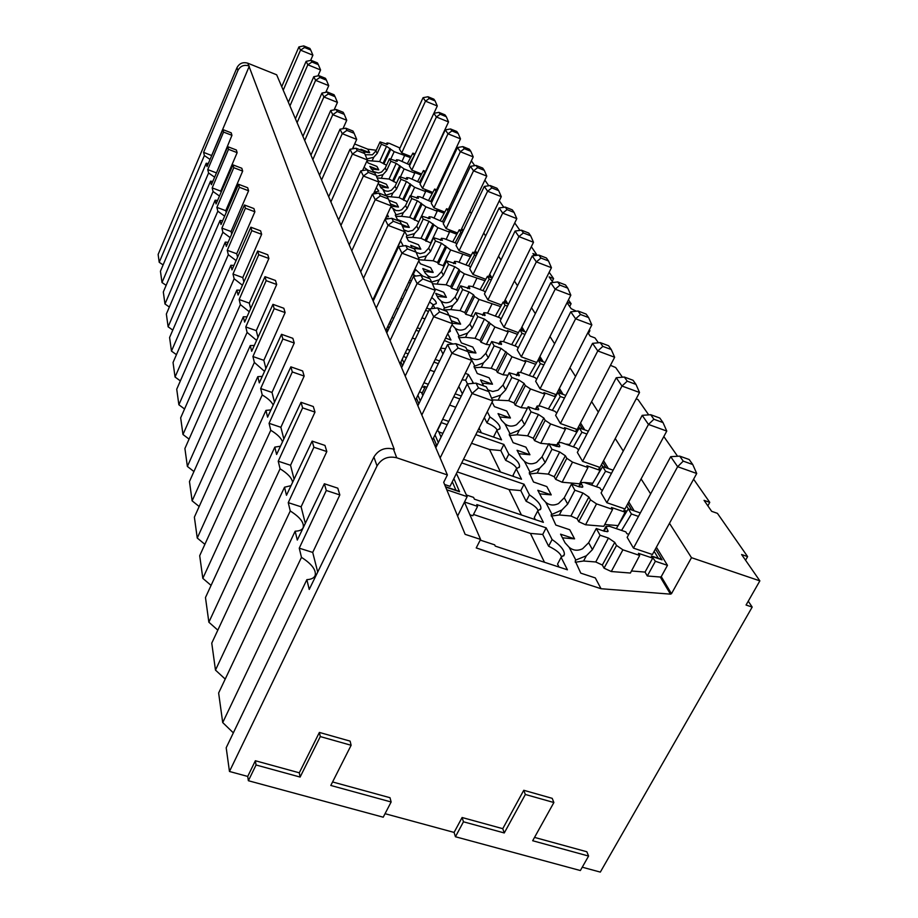 <?xml version="1.0" encoding="UTF-8"?>
<svg xmlns="http://www.w3.org/2000/svg" width="918" height="918" viewBox="0 0 918 918"><rect width="100%" height="100%" fill="white"/><g stroke="black" fill="none" stroke-linecap="round" stroke-linejoin="round"><path stroke-width="1.38" d="M163.117 264.912L159.216 262.296L158.137 254.435L236.97 67.703L237.934 70.445L203.589 152.365L211.737 155.567M166.147 285.337L162.004 282.526L160.443 271.212L206.217 163.243L208.317 163.542M169.36 307.025L164.976 303.996L163.312 291.981L210.555 181.156L211.404 184.679L227.756 146.685L236.351 149.99L237.142 152.652L228.513 149.324L227.756 146.685M172.791 330.09L168.12 326.808L166.353 314.036L215.145 200.181L216.063 203.945L232.965 164.884L241.824 168.269L242.673 171.092L233.78 167.696L232.965 164.884M176.451 354.658L171.471 351.101L169.589 337.503L220.056 220.469L221.02 224.474L238.531 184.277L247.676 187.742L248.583 190.772L239.391 187.283L238.531 184.277M180.364 380.901L175.051 377.034L173.043 362.507L225.277 242.111L226.321 246.391L244.463 205.001L253.919 208.558L254.883 211.783L245.393 208.225L244.463 205.001M184.564 408.992L178.872 404.758L176.726 389.221L230.877 265.268L231.99 269.858L250.832 227.205L260.597 230.831L261.641 234.297L251.819 230.659L250.832 227.205M189.074 439.125L182.969 434.489L180.674 417.828L236.878 290.099L238.072 295.022L257.66 251.027L267.769 254.756L268.894 258.474L258.727 254.734L257.66 251.027M193.927 471.542L187.375 466.424L184.908 448.512L243.327 316.79L244.613 322.092L265.004 276.674L275.492 280.483L276.697 284.5L266.151 280.667L265.004 276.674M199.183 506.506L192.126 500.849L189.464 481.525L250.281 345.558L251.67 351.296L272.944 304.34L283.823 308.253L285.131 312.59L274.184 308.666L272.944 304.34M204.875 544.328L197.255 538.04L194.375 517.144L257.809 376.667L259.301 382.875L281.528 334.301L292.842 338.317L294.253 343.022L282.87 338.994L281.528 334.301M211.071 585.397L202.821 578.363L199.699 555.7L265.956 410.403L267.586 417.151L290.857 366.844L302.63 370.952L304.168 376.07L292.314 371.951L290.857 366.844M217.818 630.15L208.868 622.209L205.471 597.549L274.826 447.112L276.605 454.467L301.024 402.302L313.302 406.525L314.989 412.113L302.619 407.879L301.024 402.302M225.22 679.09L215.478 670.094L211.76 643.139L284.523 487.217L286.473 495.272L312.143 441.11L324.983 445.437L326.819 451.564L313.899 447.227L312.143 441.11M233.344 732.862L222.718 722.569L218.633 692.998L295.148 531.201L297.294 540.059L324.364 483.752L337.801 488.181L339.832 494.94L326.292 490.487L324.364 483.752M373.901 457.038C378.434 449.728 384.94 447.066 393.432 449.074L396.725 457.784C388.142 455.787 381.59 458.495 377.034 465.931L373.901 457.038L309.228 589.436L306.864 579.66L226.195 747.757L229.466 771.476L247.722 776.433L248.376 780.725L256.053 764.992L300.117 777.064L320.302 736.58L351.124 745.278L330.801 785.464L391.137 801.988L383.219 817.204L248.376 780.725M534.54 837.4L586.832 851.755L588.587 856.058L580.36 870.539L455.431 836.746L454.089 832.419L385.044 813.692M748.25 601.187L752.186 607.073L600.326 872.1L582.253 867.2M474.744 165.642L471.359 160.799M693.595 479.196L709.763 502.364L704.049 500.356L711.657 511.326L717.428 513.346L747.608 556.595L745.554 560.221M709.763 502.364L707.847 505.829M663.829 436.543L677.587 456.269M636.163 398.871L637.999 399.548L648.693 414.867M610.447 365.341L615.657 367.521L622.404 377.206M587.841 332.729L590.182 336.114L594.979 337.916L598.375 342.781M589.333 329.814L589.918 330.652L588.427 333.578M567.026 302.722L571.157 308.678L576.343 311.202M568.449 299.899L571.099 303.697L569.665 306.532M549.171 272.279L553.588 278.602L552.211 281.344M531.315 246.701L537.191 255.296M514.723 222.925L519.944 230.395M499.277 200.801L503.81 207.284M484.853 180.135L488.778 185.757M575.253 562.241L583.596 561.001L595.748 561.977L602.334 565.029L604.033 568.162L611.285 571.524L630.391 573.039L639.685 555.447L622.897 549.813L616.517 545.441L614.762 542.377L608.439 538.051L600.051 535.228L592.431 549.63L586.361 555.769L575.793 560.06L575.207 560.99L580.773 573.142L595.3 577.915L601.038 588.725L670.461 594.141L671.483 593.716L691.484 557.685L669.474 523.294M650.644 493.85L641.085 478.921M623.265 451.071L615.244 438.54M598.341 412.113L591.628 401.625M575.54 376.483L569.94 367.739M554.61 343.78L549.974 336.539M535.332 313.646L531.533 307.714M517.511 285.796L514.436 280.988M500.987 259.978L498.554 256.168M485.633 235.972L483.752 233.034M471.324 213.607L469.924 211.427M457.944 192.711L456.98 191.196M445.437 173.146L444.84 172.228M456.613 147.132L457.543 147.511M537.248 255.193L532.91 253.517L534.402 255.652M553.588 278.602L549.125 276.892L553.003 282.492M571.099 303.697L567.278 302.24M589.918 330.652L589.069 330.331M747.608 556.595L741.606 554.529L759.863 580.865L746.059 605.031L752.186 607.073M691.484 557.685L759.863 580.865M671.483 593.716L661.258 576.607L667.466 565.339L656.393 547.208M634.2 510.856L628.75 501.928M608.359 468.524L603.574 460.687M584.755 429.876L580.543 422.98M563.124 394.442L559.406 388.36M543.215 361.841L539.933 356.459M524.844 331.742L521.929 326.98M507.826 303.869L505.256 299.658M492.025 277.993L489.742 274.252M477.13 253.597L475.283 250.58M463.154 230.705L461.788 228.467M450.084 209.315L449.143 207.766M437.863 189.28L437.278 188.339M414.466 155.245L409.325 164.219M415.039 153.983L412.905 153.134L414.098 155.096M425.895 171.517L423.45 170.541L424.713 172.63L419.744 182.074M417.747 181.294L423.45 170.541M420.57 182.946L409.29 177.966L406.743 177.564L407.523 179.228L399.502 176.692L395.061 186.274L391.355 190.29L388.176 191.288L385.193 190.898L380.913 187.777L379.123 184.323L388.325 187.903L380.465 186.905M377.137 177.897L389.06 179.044L396.587 182.969M388.325 187.903L386.363 184.208L378.503 181.144M353.923 148.613L353.2 147.19M376.231 150.277L367.762 149.164L354.635 143.977M367.762 149.164L369.633 152.675L363.838 151.918M361.543 150.426L360.935 149.244L369.633 152.675M410.541 157.632L394.166 151.642L386.547 146.318L381.372 144.264L377.218 153.432L373.741 157.276L366.948 158.906M412.079 179.067L414.752 173.123L404.104 168.935L396.209 163.37L390.884 161.27L389.484 158.78L385.193 168.109L381.601 172.022L378.526 172.986L373.603 171.597L369.816 166.387L378.767 169.887L376.919 166.41L368.026 162.922L366.959 160.879M422.739 197.909L425.619 191.587L414.649 187.295L406.467 181.489L400.994 179.343L396.553 189.016L392.847 193.078L384.998 195.454M390.471 203.945L398.481 207.043L396.404 203.119L388.899 200.216M390.827 206.894L395.956 210.532L399.089 210.681L401.717 209.729L405.549 205.586L410.162 195.741L411.746 198.563L407.144 208.512L403.312 212.701L401.636 216.315L409.715 217.314L418.78 221.835M403.312 212.701L395.291 215.053L397.379 219.517L407.076 223.246L409.302 227.423L402.566 226.608M363.494 278.315L388.027 225.335L404.712 231.703L401.671 224.485L409.302 227.423M403.943 229.89L408.074 231.485L412.767 230.429L416.738 226.172L421.523 216.04L423.198 219.058L418.424 229.293L414.466 233.608L412.733 237.326L421.064 238.336L431.047 243.178M414.466 233.608L406.938 235.639L406.353 236.821L408.464 240.906L418.47 244.716L420.846 249.18L412.515 248.181M412.171 248.055L410.771 245.347L420.846 249.18M418.482 257.809L426.377 255.938L430.485 251.498L435.453 240.941L441.455 243.247L450.646 249.948L470.429 256.719M418.78 260.804L420.318 263.764L430.645 267.654L433.181 272.439L424.277 271.395M431.678 282.044L439.137 279.852L443.394 275.262L448.558 264.384L446.63 260.93L441.455 271.694L437.197 276.215C433.64 277.902 430.485 277.684 427.719 275.572L425.114 273.002L422.796 268.526L433.181 272.439M444.576 310.536L443.887 308.563L444.587 307.978L452.826 305.51L457.256 300.771L462.638 289.549L460.561 285.842L455.167 296.927L450.749 301.597C447.055 303.353 443.784 303.112 440.904 300.897L438.173 298.178L435.671 293.358L446.412 297.363L443.692 292.234L434.57 288.826M451.3 320.715L460.629 324.146L457.703 318.638L449.086 315.448M451.989 324.823L455.087 328.139C458.082 330.469 461.49 330.721 465.311 328.908L469.913 324.077L475.547 312.625L477.785 316.63L472.162 328.219L467.56 333.119L465.518 337.331L475.054 338.352L479.953 340.371L480.963 342.23L486.345 344.445L490.063 344.847M467.56 333.119L458.357 336.39L461.364 342.896L472.793 347.061L475.949 353.017L468.18 352.179M466.964 349.747L475.949 353.017M520.575 372.352L525.727 361.761L511.98 356.735L500.999 348.37L494.125 345.845L488.25 357.836L483.453 362.897L473.975 366.42L477.234 373.488L489.076 377.757L492.496 384.194L482.237 383.139M483.648 385.87L480.562 379.903L492.496 384.194M492.071 402.107L494.423 406.64L506.725 411.012L510.431 418L499.759 416.933M600.051 535.228L596.298 528.516L588.668 542.699L582.609 548.735C577.674 551.098 573.188 550.616 569.149 547.3L565.029 542.79L560.565 534.173L574.576 538.855L569.722 529.732L555.838 525.062L551.144 514.757L561.919 509.96L567.68 504.074L574.875 490.223L571.466 484.13L564.26 497.774L558.511 503.569C553.795 505.818 549.538 505.393 545.728 502.284L541.872 498.13L537.81 490.292L551.236 494.882L546.818 486.563L533.507 481.996L529.25 472.678L539.669 468.26L545.154 462.603L551.97 449.269L548.861 443.704L542.033 456.843L536.548 462.42C532.05 464.565 527.999 464.187 524.373 461.272L520.77 457.428L517.052 450.268L529.938 454.754L525.899 447.146L513.116 442.683L509.238 434.214L519.324 430.129L524.557 424.678L531.029 411.826L528.183 406.743L521.699 419.411L516.467 424.782C512.164 426.836 508.285 426.491 504.843 423.749L501.446 420.18L498.038 413.605L510.431 418M601.038 588.725L476.224 547.931L480.573 539.417L464.462 502.157M480.229 540.105L494.699 544.856L495.25 546.107L567.427 569.803L561.116 557.352L564.318 554.702C564.799 550.593 560.726 545.533 552.097 539.543L546.153 527.839L476.786 504.59L477.589 506.38L464.531 502.008M461.72 462.901L524.052 484.222L529.445 494.871C537.512 500.39 541.31 504.992 540.863 508.664L537.65 511.051L543.376 522.342L474.376 499.162L473.585 497.395L466.424 494.986M463.498 459.321L521.516 479.219L516.295 468.926L519.508 466.769C519.932 463.475 516.375 459.275 508.813 454.169L503.879 444.438L475.822 434.662M447.169 424.678L441.076 422.555M442.671 419.296L448.764 421.431M477.429 431.437L501.561 439.871L496.787 430.45L499.989 428.499C500.402 425.539 497.04 421.683 489.937 416.933L487.286 411.7M459.849 398.951L453.733 396.783M426.859 387.258L424.185 386.317L424.793 387.683L422.028 386.696M423.944 382.749L428.304 384.298M455.19 393.833L461.295 396.002M473.573 383.357L468.432 374.51L465.242 373.362M438.311 363.677L433.939 362.105M408.2 353.912L405.263 352.856M409.933 350.286L407.821 349.529L407.363 348.473M435.247 359.397L439.619 360.969M444.369 340.555L452.964 344.009M419.01 331.318L416.072 330.25M391.768 322.367L390.024 321.725M393.73 318.202L391.986 317.571M417.265 327.749L420.203 328.816M445.574 338.076L450.956 340.039L447.72 333.647M448.236 332.58L450.359 331.249L449.912 329.126M428.522 311.431L425.585 310.341M401.625 301.517L399.869 300.863M376.85 293.278L376.093 293.003M378.652 289.434L377.895 289.159M400.959 298.557L402.715 299.211M426.675 308.058L429.624 309.136M431.724 297.489C435.086 300.129 436.589 302.16 436.245 303.606L433.135 304.879L434.857 308.276M410.323 283.088L408.567 282.434M385.87 273.977L385.112 273.69M386.111 271.556L386.868 271.831M409.577 280.311L411.333 280.965M422.659 276.031L414.925 268.963M393.856 256.868L393.099 256.581M394.017 254.596L394.786 254.883M400.5 240.734L403.266 245.967M388.463 218.782L385.801 217.761M386.593 216.04L388.463 216.763L387.316 214.491M376.323 187.628L378.778 191.139L375.852 191.873L376.655 193.457M367.854 170.14L364.044 167.317M237.934 70.445C240.344 66.004 243.97 64.49 248.835 65.901L247.826 63.216L276.662 74.806L447.387 474.95L443.704 482.34L465.139 534.345L480.573 539.417M457.6 516.054L467.147 496.638L456.418 473.504M393.432 449.074L394.27 449.361L248.835 65.901M396.725 457.784L447.387 474.95M231.198 132.823L231.944 135.325L223.567 132.077L222.856 129.587L231.198 132.823M211.702 155.463L249.317 66.096M317.708 572.075L312.717 552.429L339.832 494.94M305.315 523.363L301.104 506.816L326.819 451.564M294.081 479.207L290.536 465.277L314.989 412.113M283.846 438.999L280.874 427.295L304.168 376.07M274.493 402.222L272.003 392.434L294.253 343.022M265.899 368.462L263.833 360.326L285.131 312.59M257.981 337.354L256.283 330.652L276.697 284.5M250.671 308.609L249.283 303.147L268.894 258.474M243.89 281.952L242.777 277.592L261.641 234.297M237.59 257.178L236.718 253.77L254.883 211.783M231.715 234.09L231.061 231.52L248.583 190.772M226.218 212.528L225.759 210.681L242.673 171.092M221.089 192.332L220.779 191.139L237.142 152.652M216.269 173.387L231.944 135.325M223.567 132.077L207.755 169.601L216.109 172.768M210.555 181.156L212.804 181.431M214.628 177.185L208.581 172.997L207.755 169.601M228.513 149.324L212.184 187.903L213.056 191.506L164.976 303.996M162.004 282.526L208.581 172.997M222.856 129.587L207.02 166.571L206.217 163.243M210.073 159.445L204.37 155.567L203.589 152.365M159.216 262.296L204.37 155.567M247.826 63.216C242.983 61.804 239.368 63.296 236.97 67.703M407.454 163.473L412.905 153.134M378.767 169.887L371.124 168.901M367.12 160.535L379.639 161.579L386.512 165.229M409.967 164.976L399.066 160.157L396.565 159.743L395.865 161.235M421.075 175.017L414.293 172.343L414.752 173.123M396.565 159.743L397.299 161.281L389.484 158.78M421.626 173.972L411.815 170.105L409.451 166.078L433.847 113.293L438.93 112.375L440.215 114.222L446.286 116.689L448.535 121.922L425.527 171.368M390.884 161.27L386.593 170.691L383.001 174.649L381.452 178.069M376.472 176.325L383.001 174.649M446.286 116.689L444.966 114.842L438.93 112.375M411.815 170.105L436.394 116.999L448.535 121.922M433.847 113.293L436.394 116.999L440.215 114.222M365.203 154.752L372.421 154.798L375.898 151L380.052 141.911L387.66 144.39L386.983 142.944L389.416 143.369L399.984 148.016M380.052 141.911L381.372 144.264M411.08 156.599L401.717 152.881L425.482 101.164L429.199 98.501L427.983 96.757L433.87 99.167L435.098 100.911L429.199 98.501M433.916 113.281L437.289 105.983L425.482 101.164L423.072 97.675L399.491 149.083L401.717 152.881M402.038 161.327L404.528 155.75M437.289 105.983L435.098 100.911M423.072 97.675L427.983 96.757M212.184 187.903L220.779 191.139M215.145 200.181L217.566 200.457M219.482 196.05L213.056 191.506M233.78 167.696L216.889 207.376L217.818 211.22L168.12 326.808M216.889 207.376L225.759 210.681M220.056 220.469L222.661 220.71M224.646 216.143L217.818 211.22M239.391 187.283L221.904 228.134L222.89 232.231L171.471 351.101M221.904 228.134L231.061 231.52M225.277 242.111L228.1 242.318M230.177 237.613L222.89 232.231M245.393 208.225L227.262 250.304L228.33 254.699L175.051 377.034M227.262 250.304L236.718 253.77M230.877 265.268L233.941 265.428M236.087 260.586L228.33 254.699M251.819 230.659L233 274.046L234.136 278.751L178.872 404.758M233 274.046L242.777 277.592M236.878 290.099L240.218 290.203M242.432 285.234L234.136 278.751M258.727 254.734L239.162 299.52L240.378 304.581L182.969 434.489M239.162 299.52L249.283 303.147M243.327 316.79L246.988 316.802M249.26 311.753L240.378 304.581M266.151 280.667L245.783 326.946L247.103 332.396L187.375 466.424M245.783 326.946L256.283 330.652M250.281 345.558L254.309 345.455M256.615 340.383L247.103 332.396M274.184 308.666L252.932 356.528L254.366 362.426L192.126 500.849M252.932 356.528L263.833 360.326M257.809 376.667L262.273 376.391M264.568 371.377L254.366 362.426M282.87 338.994L260.678 388.543L262.215 394.947L197.255 538.04M260.678 388.543L272.003 392.434M265.956 410.403L270.948 409.876M273.174 405.079C271.751 401.854 268.102 398.469 262.215 394.947M292.314 371.951L269.077 423.313L270.764 430.278L202.821 578.363M269.077 423.313L280.874 427.295M274.826 447.112L280.472 446.205M282.492 441.891C281.367 438.219 277.454 434.34 270.764 430.278M302.619 407.879L278.234 461.203L280.07 468.8L208.868 622.209M278.234 461.203L290.536 465.277M284.523 487.217L291.029 485.645M292.578 482.375C292.05 478.163 287.873 473.631 280.07 468.8M313.899 447.227L288.252 502.651L290.26 510.982L215.478 670.094M288.252 502.651L301.104 506.816M295.148 531.201C299.601 531.063 302.297 529.812 303.227 527.437C304.202 522.583 299.876 517.098 290.26 510.982M326.292 490.487L299.257 548.172L301.471 557.352L222.718 722.569M299.257 548.172L312.717 552.429M306.864 579.66C311.431 579.384 314.208 577.961 315.195 575.368C316.262 569.952 311.695 563.939 301.471 557.352M454.089 832.419L462.098 817.513L502.766 828.679L523.765 790.283L552.2 798.339L553.875 802.527L532.681 840.739L588.587 856.058M332.58 781.952L390.001 797.708L391.137 801.988M247.722 776.433L255.365 760.747L299.291 772.807L319.384 732.426L350.114 741.124L351.124 745.278M377.034 465.931L229.466 771.476M670.461 594.141L660.26 577.02L647.316 575.988L645.044 572.086L631.481 570.985M661.258 576.607L660.26 577.02M628.796 534.31L626.856 533.656L625.812 531.866L609.391 526.289L605.96 526.427L603.482 530.948M655.441 548.964L662.062 559.842L658.321 558.236L654.144 551.339M639.685 555.447L638.435 553.324L652.687 558.121L651.355 555.895L655.383 561.277L667.466 565.339M607.934 531.476L604.641 531.338L596.298 528.516M608.083 531.201L605.96 526.427M633.466 548.126L627.155 537.351L670.714 456.671L679.733 456.131L683.233 461.134L692.757 464.531L696.716 473.493L652.411 554.506L633.466 548.126L677.633 466.7L696.716 473.493M574.576 538.855L562.47 537.833M626.742 511.383L623.907 510.156L625.124 512.175L618.021 525.796M617.906 525.601L604.79 524.476M612.593 509.41L603.826 526.324L585.569 524.775L578.707 521.654L590.481 499.817L596.528 503.89L612.593 509.41L611.457 507.482L625.124 512.175M551.236 516.054L559.314 514.987L570.927 515.996L577.158 518.819L578.707 521.654M551.236 494.882L539.646 493.838M592.741 483.247L584.02 482.443M581.243 482.191L580.509 482.122M587.945 467.514L579.648 483.809L562.149 482.225L555.654 479.334L566.808 458.3L572.522 462.121L587.945 467.514L586.912 465.759L600.028 470.337L596.895 476.27M529.388 473.998L537.202 473.103L548.333 474.124L554.242 476.74L555.654 479.334M529.938 454.754L518.831 453.699M569.608 444.484L565.511 444.094M556.859 444.863L550.41 444.255M548.666 444.082L540.759 443.337L534.574 440.64L545.166 420.364L550.605 423.955L565.419 429.222L564.478 427.616L576.906 432.034M509.433 435.557L516.983 434.799L527.655 435.82L533.278 438.265L534.574 440.64M535.55 409.095L534.46 408.98M527.391 408.281L521.126 407.649L515.227 405.136L525.314 385.56L530.489 388.957L544.764 394.097L543.892 392.617L555.424 396.794M492.289 399.881L508.687 400.673L514.046 402.956L515.227 405.136M491.578 398.183L500.654 395.13L505.657 389.886L511.819 377.482L518.945 380.063L524.086 383.426L525.314 385.56M511.819 377.482L509.203 372.8L503.03 385.032L498.026 390.207L492.759 391.504L487.94 389.978M507.929 375.301L503.053 374.796L497.418 372.444L507.034 353.522M474.262 367.774L481.319 367.257L491.21 368.29L496.328 370.424L497.418 372.444M494.125 345.845L491.704 341.53L485.817 353.361L481.032 358.353C477.096 360.235 473.573 359.971 470.464 357.572M458.69 337.744L465.518 337.331M460.629 324.146L452.367 323.239M473.573 316.63L465.713 314.243L474.514 296.514L479.058 299.406L500.62 306.578M444.266 309.917L450.876 309.584L460.079 310.617L464.772 312.51L465.713 314.243M446.412 297.363L437.209 296.319M458.334 290.409L451.541 288.229L459.987 271.039L464.347 273.805L484.979 280.759M432.424 283.742L446.159 284.821L450.669 286.611L451.541 288.229M444.197 265.979L438.345 263.982L446.446 247.321M419.274 259.771L433.181 260.781L437.519 262.491L438.345 263.982M435.453 240.941L433.652 237.728L428.672 248.158L424.575 252.542L420.192 253.655L416.233 252.473M406.685 237.475L412.733 237.326M395.761 216.407L401.636 216.315M398.481 207.043L391.171 206.137M387.052 196.429L399.066 197.588L407.328 201.799M437.45 190.141L434.65 189.051L436.004 191.265L430.806 201.053M428.683 200.227L434.65 189.051M436.784 191.575L436.004 191.265M449.774 209.981L446.584 208.742L448.018 211.106L442.579 221.272M440.307 220.389L446.584 208.742M449.051 211.507L448.018 211.106M462.936 231.152L459.298 229.752L460.836 232.277L455.144 242.845M452.7 241.904L459.298 229.752M462.156 232.793L460.836 232.277M477.039 253.793L472.896 252.209L474.537 254.906L468.559 265.91M465.942 264.923L472.896 252.209M476.19 255.537L474.537 254.906M492.174 278.051L487.469 276.261L489.225 279.164L482.937 290.65M480.103 289.583L487.469 276.261M491.256 279.933L489.225 279.164M508.469 304.11L503.121 302.102L505.015 305.224L498.359 317.226M495.307 316.09L503.121 302.102M507.47 306.153L505.015 305.224M526.06 332.201L519.967 329.929L522.009 333.303L514.975 345.868M511.659 344.652L519.967 329.929M524.97 334.404L522.009 333.303M545.12 362.541L538.166 359.982L540.381 363.631L532.91 376.816M529.307 375.508L538.166 359.982M543.915 364.928L540.381 363.631M565.821 395.417L557.892 392.548L560.278 396.496L552.326 410.38M548.39 408.969L557.892 392.548M564.49 398.022L560.278 396.496M576.974 431.93L576.068 430.416L577.319 431.345M588.404 431.173L579.315 427.937L581.92 432.24L573.417 446.882M569.091 445.356L579.315 427.937M586.923 434.019L581.92 432.24M600.028 470.337L598.926 468.501L600.59 470.073M613.132 470.2L602.69 466.539L605.547 471.244L596.413 486.735M591.651 485.083L602.69 466.539M611.468 473.321L605.547 471.244M625.055 510.81L626.076 512.496M640.328 512.955L628.302 508.824L631.423 513.988L621.578 530.432M616.299 528.63L628.302 508.824M638.458 516.409L631.423 513.988M655.383 561.277L647.316 575.988M652.687 558.121L645.044 572.086M574.875 490.223L582.919 492.989L588.897 497.028L590.481 499.817M602.552 490.155L600.946 489.604L599.982 487.974L584.25 482.524L580.91 482.558L578.719 486.632M628.405 508.859L626.615 505.898M582.701 487.056L579.465 486.896L571.466 484.13M582.815 486.838L580.91 482.558M606.832 502.708L601.095 492.909L642.198 415.349L650.724 414.718L653.891 419.251L663.025 422.578L666.766 431.07L624.986 508.951L606.832 502.708L648.475 424.449L666.766 431.07M663.025 422.578L659.801 418.034L650.724 414.718M642.198 415.349L648.475 424.449L653.891 419.251M551.97 449.269L559.682 451.977L565.35 455.753L566.808 458.3M578.65 449.9L576.435 447.938L561.323 442.614L558.075 442.579L556.124 446.263M602.793 466.574L601.554 464.519M559.705 446.607L556.526 446.4L548.861 443.704M559.796 446.423L558.075 442.579M582.586 461.341L577.342 452.402L616.253 377.734L624.32 377.034L627.224 381.165L635.979 384.401L639.525 392.479L600.005 467.457L582.586 461.341L621.979 386.03L639.525 392.479M635.979 384.401L633.041 380.259L624.32 377.034M616.253 377.734L621.979 386.03L627.224 381.165M558.959 442.132L565.419 429.222M531.029 411.826L538.441 414.477L543.835 418.034L545.166 420.364M556.778 413.054L554.874 411.287L540.335 406.077L537.168 405.986L535.423 409.325M579.419 427.972L578.627 426.663M538.659 409.612L535.55 409.371L528.183 406.743M538.74 409.462L537.168 405.986M560.405 423.531L555.608 415.338L592.535 343.355L600.2 342.598L602.851 346.384L611.273 349.54L614.647 357.24L577.158 429.498L560.405 423.531L597.779 350.94L614.647 357.24M611.273 349.54L608.588 345.742L600.2 342.598M592.535 343.355L597.779 350.94L602.851 346.384M555.654 396.392L555.092 395.451L555.987 395.842M539.027 405.699L544.764 394.097M536.697 379.191L535.045 377.596L521.045 372.513L517.97 372.352L516.398 375.405M557.983 392.583L557.582 391.917M519.336 375.646L509.203 372.8M519.393 375.519L517.97 372.352M540.059 388.819L535.642 381.28L570.778 311.81L578.076 311.018L580.509 314.495L588.61 317.559L591.835 324.915L556.182 394.66L540.059 388.819L575.597 318.787L591.835 324.915M588.61 317.559L586.143 314.082L578.076 311.018M570.778 311.81L575.597 318.787L580.509 314.495M535.687 364.331L524.924 360.395L525.727 361.761M518.2 347.968L516.777 346.534L503.271 341.553L500.264 341.358L498.853 344.147M501.515 344.342L491.704 341.53M501.572 344.239L500.264 341.358M536.732 362.507L521.309 356.85L517.236 349.896L550.743 282.767L557.708 281.941L559.946 285.142L567.76 288.137L570.835 295.171L538.04 360.212M567.76 288.137L565.488 284.924L557.708 281.941M521.309 356.85L555.183 289.193L570.835 295.171M550.743 282.767L555.183 289.193L559.946 285.142M517.477 334.347L507.413 330.629L508.159 331.891L503.466 341.634M477.785 316.63L484.417 319.085L494.894 326.969L508.159 331.891M501.09 319.085L499.862 317.789L486.827 312.923L483.889 312.682L482.604 315.241M485.048 315.413L475.547 312.625M485.094 315.322L483.889 312.682M518.429 332.66L503.982 327.301L500.207 320.864L532.233 255.927L538.889 255.078L540.966 258.038L548.505 260.964L551.443 267.712L520.391 330.09M548.505 260.964L546.405 257.992L538.889 255.078M503.982 327.301L536.341 261.882L551.443 267.712M532.233 255.927L536.341 261.882L540.966 258.038M487.584 313.21L491.876 304.214M462.638 289.549L469.041 291.958L473.55 294.827L474.514 296.514M485.232 292.291L484.165 291.109L471.565 286.37L468.708 286.083L467.537 288.447M469.775 288.585L460.561 285.842M469.809 288.516L468.708 286.083M501.492 305.005L487.928 299.922L484.429 293.944L515.09 231.061L521.458 230.188L523.386 232.942L530.673 235.788L533.496 242.272L503.902 302.401M530.673 235.788L528.722 233.034L521.458 230.188M487.928 299.922L518.888 236.592L533.496 242.272M515.09 231.061L518.888 236.592L523.386 232.942M472.816 286.841L476.74 278.487M448.558 264.384L454.766 266.736L459.08 269.467L459.987 271.039M470.486 267.368L469.568 266.3L457.371 261.664L454.582 261.355L453.515 263.523M455.58 263.638L446.63 260.93M455.603 263.581L454.582 261.355M485.783 279.313L473.011 274.471L469.741 268.905L499.151 207.961L505.267 207.078L507.057 209.637L514.103 212.414L516.811 218.645L488.56 276.674M514.103 212.414L512.29 209.843L505.267 207.078M473.011 274.471L502.685 213.102L516.811 218.645M499.151 207.961L502.685 213.102L507.057 209.637M459.034 262.296L462.649 254.538M456.739 244.131L455.959 243.155L444.14 238.623L441.409 238.278L440.433 240.298M441.409 238.278L442.361 240.344L433.652 237.728M471.163 255.365L459.103 250.752L456.051 245.554L484.302 186.434L490.178 185.539L491.853 187.926L498.681 190.634L501.285 196.647L474.262 252.725M498.681 190.634L496.982 188.247L490.178 185.539M459.103 250.752L487.607 191.231L501.285 196.647M484.302 186.434L487.607 191.231L491.853 187.926M456.854 234.262L448.925 231.21L449.487 232.162L446.148 239.391M423.198 219.058L429.016 221.295L437.852 227.675L449.487 232.162M443.887 222.408L431.77 217.084L429.096 216.728L428.201 218.587M429.096 216.728L429.991 218.633L421.523 216.04M457.531 233L446.114 228.593L443.256 223.74L470.441 166.342L476.086 165.435L477.658 167.661L484.268 170.312L486.781 176.107L460.882 230.361M484.268 170.312L482.684 168.074L476.086 165.435M446.114 228.593L473.527 170.817L486.781 176.107M470.441 166.342L473.527 170.817L477.658 167.661M444.151 213.251L436.647 210.337L437.163 211.22L434.076 217.979M411.746 198.563L417.38 200.755L425.883 206.837L437.163 211.22M431.862 202.052L420.18 196.911L417.575 196.532L416.749 198.254M417.575 196.532L418.401 198.311L410.162 195.741M444.782 212.069L433.95 207.858L431.276 203.303L457.462 147.523L462.913 146.616L464.37 148.705L470.796 151.286L473.218 156.886L448.351 209.43M470.796 151.286L469.305 149.186L462.913 146.616M433.95 207.858L460.354 151.722L473.218 156.886M457.462 147.523L460.354 151.722L464.37 148.705M432.252 193.537L425.126 190.749L425.619 191.587M400.994 179.343L399.502 176.692M432.848 192.436L422.544 188.397L420.031 184.116L445.287 129.874L450.543 128.968L451.92 130.918L458.151 133.443L460.492 138.859L436.589 189.808M458.151 133.443L456.762 131.481L450.543 128.968M422.544 188.397L447.995 133.81L460.492 138.859M445.287 129.874L447.995 133.81L451.92 130.918M692.757 464.531L689.211 459.528L679.733 456.131M670.714 456.671L677.633 466.7L683.233 461.134M455.431 836.746L463.464 821.794L504.269 832.959L525.348 794.472L553.875 802.527M502.766 828.679L504.269 832.959M462.098 817.513L463.464 821.794M523.765 790.283L525.348 794.472M299.291 772.807L300.117 777.064M255.365 760.747L256.053 764.992M319.384 732.426L320.302 736.58M310.617 60.427L312.9 55.195L300.519 50.146L304.546 47.506L303.732 45.9L309.894 48.425L310.732 50.031L304.546 47.506M283.214 90.171L300.519 50.146L298.912 46.921L303.732 45.9M312.9 55.195L310.732 50.031M281.734 86.694L298.912 46.921M288.367 102.242L306.119 61.357L311.099 60.324L311.971 62.034L318.328 64.616L320.566 69.952L317.984 75.861M318.328 64.616L317.444 62.906L311.099 60.324M289.939 105.926L307.828 64.776L320.566 69.952M306.119 61.357L307.828 64.776L311.971 62.034M295.412 118.755L313.784 76.71L318.936 75.666L319.866 77.491L326.418 80.141L328.736 85.649L325.81 92.316M326.418 80.141L325.477 78.317L318.936 75.666M297.088 122.679L315.608 80.348L328.736 85.649M313.784 76.71L315.608 80.348L319.866 77.491M302.917 136.357L321.954 93.062L327.29 92.018L328.288 93.957L335.047 96.677L337.445 102.391L334.118 109.885M335.047 96.677L334.037 94.738L327.29 92.018M304.707 140.534L323.905 96.952L337.445 102.391M321.954 93.062L323.905 96.952L328.288 93.957M310.938 155.131L330.687 110.527L336.217 109.494L337.273 111.56L344.261 114.348L346.74 120.269L342.976 128.692M344.261 114.348L343.171 112.271L336.217 109.494M312.843 159.606L332.764 114.693L346.74 120.269M330.687 110.527L332.764 114.693L337.273 111.56M319.498 175.223L340.027 129.22L345.776 128.187L346.901 130.402L354.119 133.271L356.7 139.398L352.443 148.865M354.119 133.271L352.96 131.044L345.776 128.187M321.552 180.02L342.253 133.684L356.7 139.398M340.027 129.22L342.253 133.684L346.901 130.402M328.69 196.762L350.045 149.278L356.023 148.246L357.24 150.632L364.698 153.57L367.384 159.939L362.564 170.564M364.698 153.57L363.459 151.172L356.023 148.246M330.893 201.903L352.432 154.075L367.384 159.939M350.045 149.278L352.432 154.075L357.24 150.632M338.57 219.918L360.82 170.851L367.051 169.819L368.359 172.389L376.093 175.418L378.882 182.051L373.419 193.962M376.093 175.418L374.739 172.836L367.051 169.819M340.934 225.449L363.39 176.015L378.882 182.051M360.82 170.851L363.39 176.015L368.359 172.389M349.219 244.865L372.433 194.123L378.939 193.101L380.362 195.878L388.371 198.976L391.286 205.896L385.101 219.276M388.371 198.976L386.926 196.2L378.939 193.101M351.766 250.843L375.221 199.699L391.286 205.896M372.433 194.123L375.221 199.699L380.362 195.878M376.437 294.173L375.68 293.886M374.051 299.279L373.626 298.293M360.728 271.843L385.009 219.287L391.802 218.289L393.34 221.295L401.671 224.485L400.099 221.468L391.802 218.289M404.712 231.703L372.777 300.094M385.009 219.287L388.027 225.335L393.34 221.295M390.781 324.444L389.037 323.813M387.671 331.042L386.696 328.77M373.201 301.093L398.653 246.598L405.779 245.622L407.443 248.893L416.106 252.175L419.285 259.725L385.812 330.641M416.106 252.175L414.397 248.893L405.779 245.622M376.208 308.127L401.935 253.173L419.285 259.725M398.653 246.598L401.935 253.173L407.443 248.893M406.33 357.813L403.599 356.345M402.543 365.72L400.925 361.944M386.788 332.913L413.513 276.341L420.983 275.4L422.819 278.969L431.839 282.354L435.178 290.272L399.996 363.884M431.839 282.354L429.968 278.774L420.983 275.4M390.058 340.589L417.093 283.524L435.178 290.272M413.513 276.341L417.093 283.524L422.819 278.969M422.854 395.52L421.546 392.548L419.537 391.837M418.86 403.759L416.462 398.183M401.614 367.67L429.762 308.861L437.622 307.955L439.63 311.879L449.04 315.356L452.551 323.664L415.487 400.202M449.04 315.356L446.997 311.431L437.622 307.955M405.194 376.07L433.686 316.721L452.551 323.664M429.762 308.861L433.686 316.721L439.63 311.879M441.053 437.071L438.483 431.219L437.06 430.726M436.83 445.655L433.514 437.932M417.874 405.79L447.582 344.56L455.89 343.711L458.093 348.025L467.939 351.605L471.634 360.361L432.481 440.032M467.939 351.605L465.678 347.279L455.89 343.711M421.81 415.016L451.908 353.212L471.634 360.361M447.582 344.56L451.908 353.212L458.093 348.025M446.779 489.787L467.147 496.638M453.882 478.588L459.574 491.75L455.913 490.166L452.299 481.743M440.135 457.967L472.036 393.489L492.702 400.856L450.015 486.322L444.587 484.486M435.786 447.766L467.251 383.919L476.04 383.15L478.473 387.912L488.789 391.596L492.702 400.856M488.789 391.596L486.299 386.822L476.04 383.15M467.251 383.919L472.036 393.489L478.473 387.912M375.76 192.08L374.636 191.323M375.852 191.873L375.003 193.721M394.258 254.102L394.614 254.825M398.837 246.575L398.205 245.645M400.65 240.791L398.378 245.668M390.575 263.902L389.817 263.615M415.705 276.066L412.549 274.012M413.02 274.952L415.406 269.903M406.904 290.34L405.148 289.686M382.462 281.264L381.704 280.988M433.422 304.879L429.567 301.988M433.135 304.879L431.311 308.689M424.954 318.902L422.005 317.823M398.068 309.033L396.312 308.391M440.399 348.76L442.981 354.05M415.292 339.086L412.354 338.019M445.597 348.656L440.709 348.129M458.793 386.489L462.374 393.822M434.409 371.71L430.049 370.138M467.48 383.896L465.633 380.213L462.064 379.845M468.432 374.51L465.633 380.213M472.219 383.483L472.598 382.726M424.793 387.683L421.97 393.512M479.081 428.109L481.376 432.814M455.753 407.248L449.659 405.09M494.159 437.278L493.758 436.475L496.787 430.45M497.281 430.37C496.5 428.121 493.058 425.619 486.953 422.877L484.325 417.621M486.953 422.877L489.937 416.933M440.824 423.726L437.335 430.817M516.777 468.834C516.088 466.264 512.382 463.429 505.68 460.343L500.803 450.566L489.512 449.499L500.482 472.013M489.512 449.499L471.519 443.268M442.889 433.342L438.804 431.93M513.793 476.58L513.105 475.18L516.295 468.926M503.879 444.438L500.803 450.566M505.68 460.343L508.813 454.169M538.097 510.947C537.5 507.998 533.519 504.774 526.14 501.274L520.793 490.579L509.02 489.535L521.424 514.975M509.02 489.535L457.221 471.909M535.32 519.634L534.276 517.545L537.65 511.051M524.052 484.222L520.793 490.579M526.14 501.274L529.445 494.871M469.924 514.78L472.827 515.755L477.589 506.38M561.483 557.249C561.024 553.852 556.733 550.169 548.597 546.199L542.722 534.448L530.42 533.415L544.489 562.264M530.42 533.415L473.493 514.459M559.016 567.037L557.547 564.1L561.116 557.352M548.597 546.199L552.097 539.543M546.153 527.839L542.722 534.448M367.005 158.906L366.695 158.321M374.131 172.595L373.603 171.597M385.732 194.891L383.104 189.831M396.002 214.617L393.191 209.224M406.938 235.639L403.954 229.89M429.245 278.498L427.719 275.572M444.587 307.978L440.904 300.897M459.046 335.759L455.087 328.139M474.652 365.743L470.693 358.135M509.892 433.445L504.843 423.749M529.881 471.863L524.373 461.272M551.764 513.885L545.728 502.284M575.793 560.06L569.149 547.3M396.61 159.95L395.991 161.27M385.193 168.109L386.593 170.691M389.06 179.044L396.209 163.37M399.823 165.573L392.824 180.433M393.455 181.603L400.466 166.709M404.104 168.935L400.386 177.036M373.741 157.276L372.238 160.616M375.898 151L377.218 153.432M394.166 151.642L390.701 159.262M383.873 164.001L390.655 149.508M390.047 148.441L383.276 162.911M379.639 161.579L386.547 146.318M387.017 143.139L386.444 144.378M586.361 555.769L583.596 561.001M588.668 542.699L592.431 549.63M595.748 561.977L608.439 538.051M561.919 509.96L559.314 514.987M564.26 497.774L567.68 504.074M539.669 468.26L537.202 473.103M542.033 456.843L545.154 462.603M519.324 430.129L516.983 434.799M521.699 419.411L524.557 424.678M500.654 395.13L498.417 399.64M503.03 385.032L505.657 389.886M483.453 362.897L481.319 367.257M485.817 353.361L488.25 357.836M469.913 324.077L472.162 328.219M452.826 305.51L450.876 309.584M455.167 296.927L457.256 300.771M439.137 279.852L437.266 283.8M441.455 271.694L443.394 275.262M426.377 255.938L424.575 259.771M428.672 248.158L430.485 251.498M416.738 226.172L418.424 229.293M405.549 205.586L407.144 208.512M392.847 193.078L391.229 196.601M395.061 186.274L396.553 189.016M406.8 177.805L406.123 179.217M448.569 208.983L448.994 209.683M461.192 229.718L461.788 230.705M474.663 251.876L475.467 253.184M489.099 275.584L490.12 277.27M504.579 301.024L505.864 303.135M521.229 328.392L522.801 330.985M539.199 357.917L541.115 361.061M558.637 389.863L560.932 393.65M579.728 424.541L582.482 429.062M600.98 469.419L599.982 469.064M602.713 462.316L605.995 467.698M627.843 503.615L631.733 510.006M662.062 559.842L652.606 556.652M622.897 549.813L611.285 571.524M604.033 568.162L616.517 545.441M614.762 542.377L602.334 565.029M596.528 503.89L585.569 524.775M588.897 497.028L577.158 518.819M570.927 515.996L582.919 492.989M581.094 483.35L579.235 486.815M581.932 487.355L582.632 486.047M572.522 462.121L562.149 482.225M565.35 455.753L554.242 476.74M548.333 474.124L559.682 451.977M558.224 443.268L556.572 446.423M559.039 446.871L559.636 445.735M550.605 423.955L540.759 443.337M543.835 418.034L533.278 438.265M527.655 435.82L538.441 414.477M537.305 406.594L535.814 409.462M538.074 409.853L538.602 408.854M530.489 388.957L521.126 407.649M524.086 383.426L514.046 402.956M508.687 400.673L518.945 380.063M518.085 372.892L516.742 375.519M518.819 375.864L519.278 374.98M511.98 356.735L503.053 374.796M505.91 351.548L496.328 370.424M491.21 368.29L500.999 348.37M500.367 341.84L499.151 344.25M501.067 344.548L501.469 343.757M494.894 326.969L486.345 344.445M480.963 342.23L490.155 323.928M489.11 322.103L479.953 340.371M475.054 338.352L484.417 319.085M483.981 313.107L482.868 315.333M484.647 315.597L485.002 314.897M479.058 299.406L470.877 316.331M473.55 294.827L464.772 312.51M460.079 310.617L469.041 291.958M468.788 286.473L467.778 288.516M469.419 288.757L469.729 288.126M464.347 273.805L456.498 290.203M459.08 269.467L450.669 286.611M446.159 284.821L454.766 266.736M454.651 261.699L453.721 263.592M450.646 249.948L443.107 265.853M445.609 245.852L437.519 262.491M433.181 260.781L441.455 243.247M441.478 238.6L440.629 240.344M437.852 227.675L430.599 243.121M426.009 241.354L433.812 225.162M433.032 223.797L425.241 239.942M421.064 238.336L429.016 221.295M429.165 217.004L428.373 218.633M425.883 206.837L421.58 216.063M414.466 220.159L421.982 204.427M421.247 203.142L413.754 218.84M409.715 217.314L417.38 200.755M417.621 196.785L416.898 198.299M414.649 187.295L410.667 195.936M403.633 200.285L410.897 184.988M410.208 183.772L402.968 199.045M399.066 197.588L406.467 181.489M606.178 527.322L604.078 531.155M607.062 531.786L607.865 530.294M374.842 295.688L375.267 296.675M387.97 326.062L388.945 328.334M402.268 359.133L403.897 362.908M417.874 395.268L420.283 400.822M436.612 446.091L434.799 445.459M435.006 434.902L438.334 442.602M459.574 491.75L445.655 487.068M386.983 142.944L386.329 144.344M303.227 527.437L302.883 528.148M406.743 177.564L405.986 179.182M652.273 556.251L660.914 559.154M624.779 510.454L626.868 511.177M599.729 468.754L601.095 469.236M576.825 430.622L577.583 430.898M315.195 575.368L314.748 576.309M418.16 405.205L417.529 404.987M436.727 445.861L434.662 445.15M458.461 491.073L445.505 486.712M499.989 428.499L499.656 429.165M519.508 466.769L519.095 467.583M540.863 508.664L540.335 509.662M564.318 554.702L563.663 555.952"/></g></svg>
